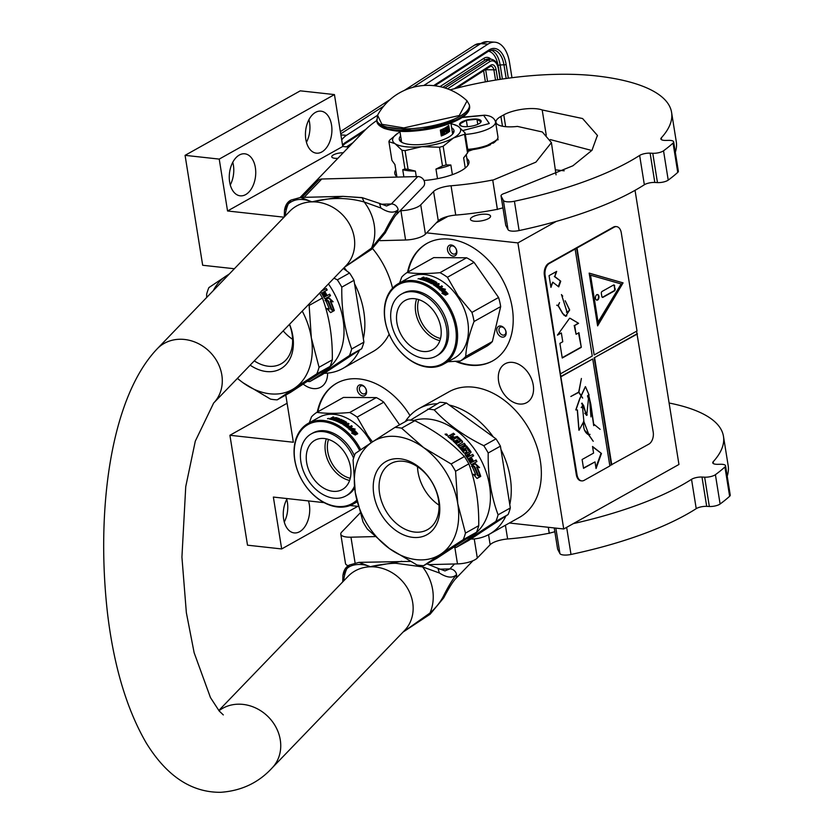 <?xml version="1.0" encoding="UTF-8"?>
<svg xmlns="http://www.w3.org/2000/svg" width="834" height="834" viewBox="0 0 834 834"><rect width="100%" height="100%" fill="white"/><g stroke="black" fill="none" stroke-linecap="round" stroke-linejoin="round"><path stroke-width="1.25" d="M437.193 403.75A72.005 51.625 -119.2 0 0 418.949 408.608A72.005 51.625 -119.2 0 0 405.272 421.629M418.949 408.608L449.036 391.761A72.005 51.625 60.8 0 1 473.42 387.174A72.005 51.625 60.8 0 1 536.241 444.793A72.005 51.625 60.8 0 1 519.394 517.414L489.308 534.26A72.005 51.625 -119.2 0 0 505.904 515.985M324.249 373.298A72.005 51.625 -119.2 0 0 342.889 368.43A72.005 51.625 -119.2 0 0 359.496 350.155M363.353 338.729A72.005 51.625 -119.2 0 0 354.544 283.737M346.819 271.04A72.005 51.625 -119.2 0 0 344.213 267.558M337.874 158.314A7.986 2.533 170.9 0 1 334.788 158.283A7.986 2.533 170.9 0 1 331.765 156.823A7.986 2.533 170.9 0 1 343.233 152.768M234.375 268.746L202.672 265.264L185.075 155.343L219.227 159.096L227.546 210.981L342.753 146.471L348.675 147.118M227.546 210.981L284.05 217.194M372.548 248.542A72.005 51.625 60.8 0 1 392.574 288.199M389.155 334.194A72.005 51.625 60.8 0 1 372.975 351.583L342.889 368.43M512.597 362.394A22.226 15.94 -119.2 0 0 505.07 363.812A22.226 15.94 -119.2 0 0 499.868 386.225A22.226 15.94 -119.2 0 0 519.269 404.01A22.226 15.94 -119.2 0 0 526.786 402.593A22.226 15.94 -119.2 0 0 531.988 380.179A22.226 15.94 -119.2 0 0 512.597 362.394M303.326 384.193A22.226 15.94 -119.2 0 0 313.282 388.571A22.226 15.94 -119.2 0 0 320.809 387.153A22.226 15.94 -119.2 0 0 327.585 373.121M317.295 412.09A67.304 48.257 60.8 0 1 336.655 383.254A67.304 48.257 60.8 0 1 359.444 378.959A67.304 48.257 60.8 0 1 409.994 415.593M407.555 272.27A67.304 48.257 60.8 0 1 426.914 243.434A67.304 48.257 60.8 0 1 449.714 239.149A67.304 48.257 60.8 0 1 508.438 293.005A67.304 48.257 60.8 0 1 492.685 360.893A67.304 48.257 60.8 0 1 469.896 365.188A67.304 48.257 60.8 0 1 455.541 361.362M426.664 232.863L517.904 242.903L563.732 528.985L509.397 523.012M324.207 502.652L273.364 497.064L281.673 548.949L247.51 545.186L229.913 435.275L293.349 442.249L285.791 395.045M358.182 506.384L350.092 505.498M185.075 155.343L300.282 90.833L334.444 94.586L342.753 146.471M555.778 169.886L564.191 170.803M635.039 190.329L678.949 464.465L563.732 528.985M321.841 151.944A21.131 13.115 96.3 0 0 331.911 129.218A21.131 13.115 96.3 0 0 320.986 111.162A21.131 13.115 96.3 0 0 315.502 112.381A21.131 13.115 96.3 0 0 305.442 135.108A21.131 13.115 96.3 0 0 316.367 153.164A21.131 13.115 96.3 0 0 321.841 151.944M245.665 194.603A21.131 13.115 96.3 0 0 255.736 171.867A21.131 13.115 96.3 0 0 244.81 153.81A21.131 13.115 96.3 0 0 239.327 155.03A21.131 13.115 96.3 0 0 229.267 177.757A21.131 13.115 96.3 0 0 240.192 195.823A21.131 13.115 96.3 0 0 245.665 194.603M219.227 159.096L334.444 94.586M317.858 411.767A67.304 48.257 60.8 0 1 336.936 383.098M492.977 360.736A67.304 48.257 60.8 0 1 470.47 364.865A67.304 48.257 60.8 0 1 456.688 361.289M408.128 271.957A67.304 48.257 60.8 0 1 427.206 243.278M474.327 221.208A10.175 3.232 170.9 0 1 470.47 219.352A10.175 3.232 170.9 0 1 475.88 215.506A10.175 3.232 170.9 0 1 486.712 214.275A10.175 3.232 170.9 0 1 490.569 216.131A10.175 3.232 170.9 0 1 485.159 219.968A10.175 3.232 170.9 0 1 474.327 221.208M517.904 242.903L556.278 221.406M436.265 222.907L447.921 216.381M229.913 435.275L287.104 403.249M281.673 548.949L357.765 506.342M287.198 498.586A21.131 13.115 96.3 0 0 283.852 520.27A21.131 13.115 96.3 0 0 294.183 532.905A21.131 13.115 96.3 0 0 299.667 531.685A21.131 13.115 96.3 0 0 308.465 500.921M489.308 534.26A72.005 51.625 -119.2 0 1 472.221 539.077L470.96 538.941M509.772 504.56A72.005 51.625 -119.2 0 0 500.963 449.568M493.238 436.87A72.005 51.625 -119.2 0 0 449.182 405.011M308.934 119.637A21.131 13.115 -83.7 0 1 306.453 142.28M232.769 162.286A21.131 13.115 -83.7 0 1 230.278 184.929M362.78 395.931A5.953 4.264 -119.2 0 0 366.522 390.875A5.953 4.264 -119.2 0 0 360.997 384.797A5.953 4.264 -119.2 0 0 357.254 389.853A5.953 4.264 -119.2 0 0 362.78 395.931M497.001 328.335A5.953 4.264 -119.2 0 0 499.92 336.123A5.953 4.264 -119.2 0 0 505.925 334.788A5.953 4.264 -119.2 0 0 503.006 326.991A5.953 4.264 -119.2 0 0 497.001 328.335M453.05 256.121A5.953 4.264 -119.2 0 0 456.792 251.055A5.953 4.264 -119.2 0 0 451.267 244.977A5.953 4.264 -119.2 0 0 447.524 250.044A5.953 4.264 -119.2 0 0 453.05 256.121M286.76 499.368A21.131 13.115 -83.7 0 1 284.269 522.021M362.185 385.725A4.378 3.138 60.8 0 1 366.011 389.238A4.378 3.138 60.8 0 1 364.979 393.658A4.378 3.138 60.8 0 1 363.499 393.94A4.378 3.138 -119.2 0 1 359.673 390.427A4.378 3.138 -119.2 0 1 360.705 386.006A4.378 3.138 -119.2 0 1 362.185 385.725M505.706 333.402A4.378 3.138 60.8 0 1 504.56 334.851A4.378 3.138 60.8 0 1 500.39 333.579A4.378 3.138 60.8 0 1 499.128 328.648A4.378 3.138 -119.2 0 1 500.275 327.199A4.378 3.138 -119.2 0 1 504.434 328.471A4.378 3.138 -119.2 0 1 505.706 333.402M452.455 245.915A4.378 3.138 60.8 0 1 456.281 249.418A4.378 3.138 60.8 0 1 455.249 253.838A4.378 3.138 60.8 0 1 453.769 254.12A4.378 3.138 -119.2 0 1 449.943 250.617A4.378 3.138 -119.2 0 1 450.965 246.197A4.378 3.138 -119.2 0 1 452.455 245.915M340.908 134.931L346.506 135.306L377.5 115.332M423.797 85.495L488.005 44.108A31.306 17.399 93.8 0 1 494.791 42.19L487.525 41.7A31.306 17.399 -86.2 0 0 480.728 43.629L488.005 44.108M346.506 135.306A31.306 17.399 93.8 0 0 341.7 139.883M494.791 42.19A31.306 17.399 93.8 0 1 509.543 62.571L511.972 77.718M467.843 150.12A23.79 7.558 -9.1 0 0 469.261 150.016M473.431 149.536A23.79 7.558 -9.1 0 0 490.496 144.689M493.102 143.239A23.79 7.558 -9.1 0 0 495.938 140.852L496.928 139.622A25.041 7.954 -9.1 0 0 497.94 136.766L495.542 121.816C494.218 117.792 490.528 115.582 484.491 115.196L462.599 117.198M467.718 149.359A25.041 7.954 -9.1 0 0 496.928 139.622M462.974 130.521L489.308 123.526L483.678 115.384L462.14 117.511M463.683 126.58A10.957 3.482 -9.1 0 0 480.728 122.358A10.957 3.482 -9.1 0 0 477.006 119.116A10.957 3.482 -9.1 0 0 463.787 120.982A10.957 3.482 -9.1 0 0 460.337 125.632A10.957 3.482 -9.1 0 0 463.683 126.58M480.53 122.588L480.978 121.91L476.954 119.252L466.342 120.294L459.743 123.995L461.265 126.07M476.954 119.252L477.778 124.339M466.342 120.294L467.363 126.653M468.041 151.319L477.715 147.993M487.431 145.272L497.992 139.414M467.895 150.433L472.742 148.838M491.32 143.615L497.95 138.976L497.762 138.225M330.097 366.407L316.826 373.841L294.266 388.383A65.74 47.131 -119.2 0 1 269.966 393.815A65.74 47.131 -119.2 0 1 243.017 382.754L270.539 399.121A73.569 52.74 -119.2 0 0 273.886 399.601A73.569 52.74 -119.2 0 0 277.201 399.851L290.472 392.418L330.097 366.407A73.569 52.74 -119.2 0 0 332.318 359.84L319.047 367.273L311.343 337.895A65.74 47.131 -119.2 0 0 302.242 311.103M332.318 359.84C332.641 337.197 329.336 316.586 322.414 298.009L309.143 305.432L311.343 337.895A65.74 47.131 -119.2 0 1 294.266 388.383L277.201 399.851M283.185 330.889A37.801 27.095 -119.2 0 0 292.609 339.323M254.276 360.882A37.801 27.095 -119.2 0 0 281.1 363.822A37.801 27.095 -119.2 0 0 292.088 334.08A37.801 27.095 60.8 0 0 289.45 324.384M289.554 324.27A41.95 30.076 60.8 0 1 292.797 335.852A41.95 30.076 60.8 0 1 250.158 365.156M354.002 280.318L363.905 342.148L351.698 348.987C344.723 330.431 341.429 309.821 341.794 287.157L354.002 280.318A73.569 52.74 -119.2 0 0 349.561 273.02L343.306 268.496M333.996 278.16L337.343 279.859L349.561 273.02M307.59 381.43A73.569 52.74 -119.2 0 0 309.852 381.576L322.06 374.737L361.685 348.716A73.569 52.74 -119.2 0 0 363.905 342.148M309.852 381.576L349.467 355.555L361.685 348.716M349.467 355.555A73.569 52.74 -119.2 0 0 351.698 348.987M341.794 287.157A73.569 52.74 -119.2 0 0 337.343 279.859M320.798 372.725L324.217 370.817A64.958 46.568 -119.2 0 0 328.44 283.914M328.575 298.04L332.714 301.856M330.629 301.116A64.958 46.568 60.8 0 1 334.194 310.165L331.849 309.466A64.958 46.568 60.8 0 0 328.116 300.521L325.302 299.917L328.982 297.853L333.141 301.71L330.212 301.272A64.333 46.12 60.8 0 1 333.663 310.008M326.417 308.538L329.336 309.101L326.855 308.424L330.608 312.635L334.319 310.561L330.504 312.51M325.072 300.448L327.585 300.991A64.333 46.12 60.8 0 1 331.265 309.862L333.861 310.623M329.336 309.101A64.958 46.568 60.8 0 0 325.479 300.271L327.585 300.991M328.002 300.813A64.958 46.568 60.8 0 1 331.713 309.779L331.265 309.862M331.713 309.779L334.319 310.561M323.019 289.544A64.333 46.12 60.8 0 1 323.415 290.149L325.906 288.752A64.333 46.12 60.8 0 1 326.824 290.19M323.342 289.21A64.958 46.568 60.8 0 1 323.769 289.878L323.415 290.149M323.769 289.878L325.906 288.752M326.271 288.481A64.958 46.568 60.8 0 1 327.209 289.971L322.205 292.828A64.333 46.12 60.8 0 1 324.489 296.716L326.094 296.153A64.958 46.568 60.8 0 0 324.019 292.578L324.718 292.223A64.333 46.12 60.8 0 1 326.772 295.768L329.659 294.152A64.958 46.568 60.8 0 1 330.504 295.726L325.114 298.718M322.57 292.567A64.958 46.568 60.8 0 1 324.874 296.497L325.187 296.654M324.04 292.609L324.718 292.223M325.093 291.983A64.958 46.568 60.8 0 1 327.168 295.549M325.218 298.687L324.436 298.27L325.239 298.676L330.504 295.726M320.715 291.931A64.958 46.568 60.8 0 1 324.436 298.27M321.476 290.837L322.695 290.482L321.799 290.983M329.263 294.371A64.333 46.12 60.8 0 1 330.097 295.924M237.471 378.323A65.74 47.131 60.8 0 0 243.017 382.754L237.356 378.438M206.655 297.519L206.655 294.173A73.569 52.74 60.8 0 1 208.875 287.605L229.486 273.823M213.296 290.618A65.74 47.131 60.8 0 1 225.941 276.137A65.74 47.131 -119.2 0 1 228.943 274.376M316.826 373.841A73.569 52.74 -119.2 0 0 319.047 367.273M322.414 298.009A73.569 52.74 -119.2 0 0 319.547 293.151M309.143 305.432A73.569 52.74 -119.2 0 0 308.611 304.493M359.621 450.475A45.234 32.432 60.8 0 0 355.107 442.937A45.234 32.432 -119.2 0 0 304.337 427.133A45.234 32.432 -119.2 0 0 305.119 485.169A45.234 32.432 60.8 0 0 356.733 500.233M360.726 449.724A46.172 33.11 60.8 0 0 356.191 442.176A46.172 33.11 -119.2 0 0 308.121 423.443A46.172 33.11 -119.2 0 0 305.171 485.294A46.172 33.11 60.8 0 0 353.251 504.028L357.098 501.87M356.994 501.422A46.172 33.11 60.8 0 1 353.251 504.028M308.121 423.443L318.984 417.365A46.172 33.11 -119.2 0 1 367.054 436.099A46.172 33.11 60.8 0 1 371.13 442.781M372.485 441.884L367.763 435.577L357.14 417.094A51.656 37.03 -119.2 0 0 349.686 412.507C336.55 413.674 325.604 413.622 316.837 412.35A51.656 37.03 -119.2 0 0 311.478 416.864L309.351 422.755M357.14 417.094L383.786 402.176L399.59 424.808M383.786 402.176A51.656 37.03 -119.2 0 0 376.332 397.589L349.686 412.507M316.837 412.35L343.472 397.432L376.332 397.589M333.746 420.159L333.808 420.127A45.547 32.651 -119.2 0 1 335.821 420.795L335.841 420.242A46.172 33.11 -119.2 0 0 333.798 419.554L333.808 420.075M334.142 418.647L334.309 417.959M353.856 429.051L351.25 427.988L349.613 428.905M356.858 433.378A45.547 32.651 -119.2 0 0 352.98 429.458L355.19 429.124L351.25 427.988M353.209 429.03A46.172 33.11 -119.2 0 1 357.546 433.451L355.607 433.242A46.172 33.11 -119.2 0 0 351.239 428.947L349.039 428.895L351.458 427.54M357.432 434.014L355.565 433.419L357.713 433.649L355.284 435.014L351.625 433.075L353.626 433.232L352.594 433.565M355.284 433.795A45.547 32.651 -119.2 0 0 350.978 429.541L349.019 429.5M355.565 433.419A46.172 33.11 -119.2 0 0 351.197 429.103L350.978 429.541M353.626 433.232A46.172 33.11 -119.2 0 0 349.227 429.051L351.197 429.103M337.384 420.065L338.218 419.043L337.384 420.065A45.547 32.651 -119.2 0 0 335.675 419.471L335.602 419.512M337.405 419.502A46.172 33.11 -119.2 0 0 335.664 418.908L335.675 419.471M335.664 418.908L334.966 419.304A46.172 33.11 -119.2 0 1 336.696 419.898L336.675 420.461A45.547 32.651 -119.2 0 0 336.081 420.242L335.841 420.242M343.483 422.88L341.46 423.589A46.172 33.11 -119.2 0 0 333.089 419.95L333.798 419.554M343.577 422.4A46.172 33.11 -119.2 0 0 341.919 421.504L341.836 422.035A45.547 32.651 -119.2 0 1 343.441 422.901M345.38 422.39L345.38 422.39A46.172 33.11 -119.2 0 0 342.847 420.982L341.919 421.504M351.812 426.601A45.547 32.651 -119.2 0 0 351.218 426.122L351.406 425.663A46.172 33.11 -119.2 0 1 352.261 426.351L348.153 428.165A46.172 33.11 -119.2 0 0 342.857 424.412L345.412 422.536L342.722 424.287M351.406 425.663L349.582 427.039A45.547 32.651 -119.2 0 0 347.59 425.548L347.351 425.684M351.218 426.122L349.582 427.039M349.769 426.581A46.172 33.11 -119.2 0 0 347.747 425.069L347.59 425.548M347.747 425.069L347.048 425.465A46.172 33.11 -119.2 0 1 349.06 426.977L348.028 427.727A45.547 32.651 -119.2 0 0 345.829 426.091L345.985 425.611A46.172 33.11 -119.2 0 1 348.216 427.258L348.289 427.769M349.06 426.977L348.476 427.31M348.56 424.162A45.547 32.651 -119.2 0 0 348.007 423.797L348.153 423.297A46.172 33.11 -119.2 0 1 349.029 423.901L345.985 425.611M346.517 424.214L346.371 424.714A45.547 32.651 -119.2 0 0 345.213 423.964L345.349 423.453A46.172 33.11 -119.2 0 1 346.517 424.214L348.153 423.297M348.007 423.797L346.371 424.714M346.61 422.306A46.172 33.11 -119.2 0 0 342.847 420.232L342.169 420.211L342.774 420.763A45.547 32.651 -119.2 0 1 346.485 422.817L345.349 423.453M341.377 423.328L341.471 422.807A46.172 33.11 -119.2 0 0 338.833 421.472L338.781 422.014A45.547 32.651 -119.2 0 1 341.377 423.328L341.638 423.338M341.314 420.086A45.547 32.651 -119.2 0 0 340.908 419.909L340.96 419.356A46.172 33.11 -119.2 0 1 341.877 419.773L338.833 421.472M337.906 421.066L337.864 421.618A45.547 32.651 -119.2 0 0 336.946 421.233L336.978 420.68A46.172 33.11 -119.2 0 1 337.906 421.066L340.96 419.356M340.908 419.909L337.864 421.618M339.615 419.2L336.978 420.68M339.636 418.814A46.172 33.11 -119.2 0 0 335.685 417.521L335.716 418.095A45.547 32.651 -119.2 0 1 339.428 419.304M335.685 417.521L333.683 418.908A45.547 32.651 -119.2 0 0 332.943 418.731L332.276 419.7A46.172 33.11 -119.2 0 0 329.597 419.085L329.503 419.054M333.652 418.334A46.172 33.11 -119.2 0 0 332.683 418.105L332.724 418.678M332.568 417.844L333.913 417.094A46.172 33.11 -119.2 0 0 332.933 416.906L331.598 418.272M332.933 416.906L331.452 418.084M331.64 418.699L330.598 418.824L331.411 417.761L331.609 418.418M329.597 419.085L330.535 418.251M328.919 418.387L327.72 418.647L328.95 418.647M327.512 418.626L328.992 418.626L327.71 418.762M342.211 422.557L342.18 422.411A46.172 33.11 -119.2 0 0 340.501 421.545L340.387 421.462M340.501 421.545L342.169 420.211M336.696 419.898L336.112 420.232M338.218 419.043L338.187 418.929A46.172 33.11 -119.2 0 0 335.518 418.063L332.318 419.721A45.547 32.651 -119.2 0 0 331.598 419.533M345.224 424.944L344.963 424.913A46.172 33.11 -119.2 0 0 344.077 424.339L343.952 424.84A45.547 32.651 -119.2 0 1 344.828 425.403L345.808 424.61L345.078 425.434M345.808 424.61A46.172 33.11 -119.2 0 0 344.64 423.849L344.077 424.339M331.025 418.835L331.567 418.407A46.172 33.11 -119.2 0 1 332.943 418.731L332.974 419.304A45.547 32.651 -119.2 0 0 332.234 419.127A46.172 33.11 -119.2 0 0 331.025 418.835L331.067 419.398L330.983 418.824M332.974 419.304L332.276 419.7M336.675 420.461L335.821 420.795M342.107 420.753L340.606 421.587M335.028 418.157L333.683 418.908M330.598 418.824L330.003 419.158M350.27 478.289A26.511 19.005 60.8 0 1 328.513 439.435M349.634 480.447A28.179 20.204 60.8 0 1 326.344 438.851M344.651 487.9A28.179 20.204 60.8 0 1 342.357 489.495A28.179 20.204 60.8 0 1 311.958 476.443A28.179 20.204 60.8 0 1 312.531 441.916A28.179 20.204 -119.2 0 1 314.825 440.321A28.179 20.204 -119.2 0 1 345.224 453.373A28.179 20.204 -119.2 0 1 344.651 487.9M354.419 486.295A35.528 25.479 -119.2 0 1 348.841 493.905A35.528 25.479 60.8 0 1 345.954 495.907L347.476 495.052A35.528 25.479 60.8 0 0 350.363 493.05A35.528 25.479 -119.2 0 0 354.627 487.984M354.408 455.739A35.528 25.479 -119.2 0 0 312.75 433.054L311.228 433.899A35.528 25.479 -119.2 0 0 308.34 435.911A35.528 25.479 60.8 0 0 307.61 479.456A35.528 25.479 60.8 0 0 345.954 495.907M353.585 458.252A35.528 25.479 -119.2 0 0 311.228 433.899M445.377 303.117A45.234 32.432 -119.2 0 0 394.607 287.323A45.234 32.432 -119.2 0 0 395.389 345.359A45.234 32.432 60.8 0 0 446.159 361.153A45.234 32.432 60.8 0 0 445.377 303.117M443.511 364.208A46.172 33.11 60.8 0 0 446.461 302.356A46.172 33.11 -119.2 0 0 398.391 283.623A46.172 33.11 -119.2 0 0 395.441 345.474A46.172 33.11 60.8 0 0 443.511 364.208L454.374 358.13A46.172 33.11 60.8 0 0 457.324 296.279A46.172 33.11 -119.2 0 0 409.244 277.545L398.391 283.623M498.576 297.488L471.94 312.406L458.022 295.768L447.41 277.274L474.056 262.356L498.576 297.488A51.656 37.03 60.8 0 1 500.681 306.589L492.362 341.554A51.656 37.03 60.8 0 1 487.004 346.079L460.368 360.997L447.889 361.758M492.362 341.554L465.716 356.472A51.656 37.03 60.8 0 1 460.368 360.997M500.681 306.589L474.046 321.507C469.083 334.382 466.31 346.037 465.716 356.472M471.94 312.406A51.656 37.03 60.8 0 1 474.046 321.507M447.41 277.274A51.656 37.03 -119.2 0 0 439.956 272.687C426.82 273.865 415.874 273.802 407.096 272.53A51.656 37.03 -119.2 0 0 401.748 277.055L399.611 282.945M474.056 262.356A51.656 37.03 -119.2 0 0 466.592 257.779L439.956 272.687M407.096 272.53L433.743 257.612L466.592 257.779M424.079 280.307A45.547 32.651 -119.2 0 1 426.091 280.985L426.111 280.422A46.172 33.11 -119.2 0 0 424.058 279.734L424.068 280.266M424.412 278.827L424.579 278.149M444.126 289.242L441.52 288.178L439.883 289.096M447.128 293.558A45.547 32.651 -119.2 0 0 443.25 289.638L445.46 289.304L441.52 288.178M443.479 289.21A46.172 33.11 -119.2 0 1 447.806 293.641L445.877 293.432A46.172 33.11 -119.2 0 0 441.499 289.137L439.309 289.085L441.728 287.73M447.702 294.204L445.836 293.599L447.983 293.839L445.544 295.205L441.895 293.255L443.897 293.422L442.864 293.745M445.554 293.985A45.547 32.651 -119.2 0 0 441.249 289.721L439.289 289.679M445.836 293.599A46.172 33.11 -119.2 0 0 441.467 289.294L441.249 289.721M443.897 293.422A46.172 33.11 -119.2 0 0 439.497 289.242L441.467 289.294M427.654 280.245L428.488 279.234L427.654 280.245A45.547 32.651 -119.2 0 0 425.945 279.661L425.872 279.703M427.675 279.692A46.172 33.11 -119.2 0 0 425.934 279.088L425.945 279.661M425.934 279.088L425.225 279.484A46.172 33.11 -119.2 0 1 426.966 280.088L426.945 280.641A45.547 32.651 -119.2 0 0 426.351 280.433M433.847 282.59A46.172 33.11 -119.2 0 0 432.179 281.683L432.106 282.215A45.547 32.651 -119.2 0 1 433.711 283.091L431.731 283.768A46.172 33.11 -119.2 0 0 423.359 280.13L424.058 279.734M435.65 282.57L435.65 282.57A46.172 33.11 -119.2 0 0 433.117 281.162L432.179 281.683M442.083 286.792A45.547 32.651 -119.2 0 0 441.488 286.312L441.676 285.843A46.172 33.11 -119.2 0 1 442.531 286.542L438.423 288.345A46.172 33.11 -119.2 0 0 433.127 284.592L435.682 282.726L433.138 284.603M441.676 285.843L439.852 287.23A45.547 32.651 -119.2 0 0 437.86 285.739L437.621 285.864M441.488 286.312L439.852 287.23M440.039 286.76A46.172 33.11 -119.2 0 0 438.017 285.249L437.86 285.739M438.017 285.249L437.318 285.645A46.172 33.11 -119.2 0 1 439.33 287.157L438.298 287.907A45.547 32.651 -119.2 0 0 436.099 286.281L436.255 285.791A46.172 33.11 -119.2 0 1 438.486 287.449L438.548 287.949M439.33 287.157L438.736 287.49M438.83 284.352A45.547 32.651 -119.2 0 0 438.277 283.977L438.423 283.487A46.172 33.11 -119.2 0 1 439.299 284.081L436.255 285.791M436.787 284.404L436.641 284.894A45.547 32.651 -119.2 0 0 435.484 284.144L435.609 283.643A46.172 33.11 -119.2 0 1 436.787 284.404L438.423 283.487M438.277 283.977L436.641 284.894M436.88 282.497A46.172 33.11 -119.2 0 0 433.117 280.412L432.439 280.391L433.044 280.954A45.547 32.651 -119.2 0 1 436.755 282.997L435.609 283.643M431.647 283.508L431.741 282.987A46.172 33.11 -119.2 0 0 429.103 281.663L429.041 282.205A45.547 32.651 -119.2 0 1 431.647 283.508L431.908 283.529M431.585 280.266A45.547 32.651 -119.2 0 0 431.178 280.088L431.23 279.546A46.172 33.11 -119.2 0 1 432.148 279.953L429.103 281.663M428.176 281.246L428.134 281.798A45.547 32.651 -119.2 0 0 427.216 281.412L427.248 280.86A46.172 33.11 -119.2 0 1 428.176 281.246L431.23 279.546M431.178 280.088L428.134 281.798M429.885 279.38L427.248 280.86M429.906 279.004A46.172 33.11 -119.2 0 0 425.955 277.701L425.986 278.275A45.547 32.651 -119.2 0 1 429.698 279.484M425.955 277.701L423.953 279.088A45.547 32.651 -119.2 0 0 423.213 278.91L422.536 279.88A45.547 32.651 -119.2 0 0 421.868 279.713M423.922 278.514A46.172 33.11 -119.2 0 0 422.953 278.285L422.994 278.858M422.838 278.035L424.183 277.274A46.172 33.11 -119.2 0 0 423.203 277.086L421.868 278.452M423.203 277.086L421.712 278.264M421.91 278.879L420.868 279.015L421.681 277.941L421.879 278.598M428.488 279.234L428.447 279.109A46.172 33.11 -119.2 0 0 425.788 278.243L422.577 279.911A46.172 33.11 -119.2 0 0 419.867 279.265L419.773 279.244M419.867 279.265L420.805 278.431M419.189 278.566L418.011 278.869L419.419 278.619M432.481 282.736L432.45 282.59A46.172 33.11 -119.2 0 0 430.771 281.725L430.657 281.642M430.771 281.725L432.439 280.391M426.111 280.422L426.966 280.088M435.494 285.124L435.233 285.092A46.172 33.11 -119.2 0 0 434.347 284.519L434.222 285.03A45.547 32.651 -119.2 0 1 435.098 285.593L436.078 284.79L435.348 285.624M436.078 284.79A46.172 33.11 -119.2 0 0 434.91 284.04L434.347 284.519M421.295 279.505L421.837 278.587A46.172 33.11 -119.2 0 1 423.213 278.91L423.245 279.484A45.547 32.651 -119.2 0 0 422.504 279.307A46.172 33.11 -119.2 0 0 421.295 279.015L421.326 279.484M423.245 279.484L422.536 279.88M426.945 280.641L426.091 280.985M432.377 280.933L430.876 281.777M425.288 278.337L423.953 279.088M420.868 279.015L420.273 279.348M440.54 338.468A26.511 19.005 60.8 0 1 418.783 299.614M439.904 340.626A28.179 20.204 60.8 0 1 416.614 299.031M434.921 348.08A28.179 20.204 60.8 0 1 432.627 349.675A28.179 20.204 60.8 0 1 402.228 336.634A28.179 20.204 60.8 0 1 402.801 302.096A28.179 20.204 -119.2 0 1 405.095 300.511A28.179 20.204 -119.2 0 1 435.494 313.553A28.179 20.204 -119.2 0 1 434.921 348.08M436.224 356.097L437.746 355.242A35.528 25.479 60.8 0 0 440.633 353.241A35.528 25.479 -119.2 0 0 441.363 309.685A35.528 25.479 -119.2 0 0 403.02 293.234L401.498 294.089A35.528 25.479 -119.2 0 0 398.61 296.091A35.528 25.479 60.8 0 0 397.881 339.647A35.528 25.479 60.8 0 0 436.224 356.097A35.528 25.479 60.8 0 0 439.111 354.085A35.528 25.479 -119.2 0 0 439.841 310.54A35.528 25.479 -119.2 0 0 401.498 294.089M464.632 448.713L464.601 448.755A64.333 46.12 60.8 0 1 466.55 451.267L466.54 452.111M476.506 532.238L463.235 539.671L440.675 554.214A65.74 47.131 -119.2 0 1 416.374 559.645A65.74 47.131 -119.2 0 1 389.436 548.584L416.948 564.952A73.569 52.74 -119.2 0 0 420.305 565.431A73.569 52.74 -119.2 0 0 423.62 565.681L436.891 558.259L476.506 532.238A73.569 52.74 -119.2 0 0 478.737 525.67L465.466 533.103L457.762 503.726A65.74 47.131 -119.2 0 0 423.599 447.597L451.111 463.965L464.382 456.542C451.507 442.573 434.994 430.625 414.852 420.722A73.569 52.74 -119.2 0 0 411.506 420.242A73.569 52.74 60.8 0 0 408.191 419.992L394.92 427.425A73.569 52.74 -119.2 0 1 401.581 428.155L414.852 420.722M478.737 525.67C479.06 503.027 475.755 482.417 468.833 463.84L455.562 471.273L457.762 503.726A65.74 47.131 -119.2 0 1 440.675 554.214L423.62 565.681M417.49 466.696A37.801 27.095 60.8 0 0 418.001 471.929A37.801 27.095 -119.2 0 0 439.018 505.154M379.585 493.436A37.801 27.095 -119.2 0 0 427.508 529.653A37.801 27.095 -119.2 0 0 438.507 499.92A37.801 27.095 60.8 0 0 390.583 463.694A37.801 27.095 60.8 0 0 379.585 493.436M373.82 494.499A41.95 30.076 60.8 0 1 400.226 458.815A41.95 30.076 60.8 0 1 439.216 501.682A41.95 30.076 60.8 0 1 412.809 537.367A41.95 30.076 60.8 0 1 373.82 494.499M500.421 446.148L510.325 507.979L498.106 514.818C491.143 496.261 487.838 475.651 488.203 452.987L500.421 446.148A73.569 52.74 -119.2 0 0 495.98 438.851L446.451 403.031L434.233 409.869C447.076 423.86 463.589 435.796 483.762 445.69L495.98 438.851M410.453 420.138L439.779 402.301A73.569 52.74 60.8 0 1 446.451 403.031M427.571 409.14A73.569 52.74 60.8 0 1 430.886 409.39A73.569 52.74 -119.2 0 1 434.233 409.869M413.601 420.513A64.958 46.568 60.8 0 1 429.156 419.148A64.958 46.568 -119.2 0 1 485.836 471.127A64.958 46.568 -119.2 0 1 470.626 536.648L467.217 538.556M453.998 547.26A73.569 52.74 -119.2 0 0 456.261 547.406L468.479 540.568L508.104 514.547A73.569 52.74 -119.2 0 0 510.325 507.979M456.261 547.406L495.886 521.386L508.104 514.547M495.886 521.386A73.569 52.74 -119.2 0 0 498.106 514.818M488.203 452.987A73.569 52.74 -119.2 0 0 483.762 445.69M474.994 463.881L479.133 467.686M477.048 466.946A64.958 46.568 60.8 0 1 480.613 476.006L478.268 475.297A64.958 46.568 60.8 0 0 474.536 466.362L471.721 465.747L475.401 463.694L479.56 467.551L476.621 467.103A64.333 46.12 60.8 0 1 480.082 475.839M472.836 474.369L475.755 474.932L473.274 474.254L477.027 478.466L480.738 476.391L476.923 478.341M471.481 466.289L474.004 466.821A64.333 46.12 60.8 0 1 477.673 475.693L480.28 476.454M475.755 474.932A64.958 46.568 60.8 0 0 471.898 466.102L474.004 466.821M474.421 466.654A64.958 46.568 60.8 0 1 478.132 475.609L477.673 475.693M478.132 475.609L480.738 476.391M449.651 435.244L451.017 436.015L449.651 435.244L447.91 436.505M450.777 434.983L451.194 435.546L450.986 434.504L453.123 433.67A64.333 46.12 60.8 0 1 454.259 434.545M450.808 434.973L453.123 433.67M453.3 433.2A64.958 46.568 60.8 0 1 454.718 434.295L452.674 435.442L452.799 436.161A64.958 46.568 60.8 0 1 454.165 437.297L457.011 436.828A64.333 46.12 60.8 0 1 462.255 441.832L462.307 442.604M452.674 435.442L452.601 436.62A64.333 46.12 60.8 0 1 453.957 437.746M454.165 437.297L457.22 436.391A64.958 46.568 60.8 0 1 462.516 441.436L462.255 441.832M462.568 442.218L458.523 444.72M458.377 444.564A64.958 46.568 60.8 0 1 459.565 445.856L463.923 443.636A64.333 46.12 60.8 0 1 464.955 444.793M464.204 443.261A64.958 46.568 60.8 0 1 465.362 444.564L460.431 447.524A64.333 46.12 60.8 0 1 463.6 451.402L464.674 450.808M460.722 447.17A64.958 46.568 60.8 0 1 463.923 451.079L463.6 451.402M462.787 447.441L466.56 445.971L465.633 445.658L462.974 447.16L462.995 447.973A64.958 46.568 60.8 0 1 464.997 450.485L463.923 451.079M466.258 446.326A64.333 46.12 60.8 0 1 470.626 452.059L470.595 452.914M466.56 445.971A64.958 46.568 60.8 0 1 470.97 451.767L470.626 452.059M470.97 451.767L470.939 452.622L468.541 454.061A64.333 46.12 60.8 0 1 469.823 455.979L472.325 454.582A64.333 46.12 60.8 0 1 473.232 456.021M468.896 453.769A64.958 46.568 60.8 0 1 470.188 455.708L469.823 455.979M470.188 455.708L472.325 454.582M472.68 454.311A64.958 46.568 60.8 0 1 473.629 455.802L468.614 458.658A64.333 46.12 60.8 0 1 470.897 462.547L472.503 461.984A64.958 46.568 60.8 0 0 470.439 458.408L471.137 458.054A64.333 46.12 60.8 0 1 473.191 461.598L476.078 459.982A64.958 46.568 60.8 0 1 476.923 461.556L471.533 464.548M468.989 458.398A64.958 46.568 60.8 0 1 471.293 462.328L471.606 462.484M470.459 458.439L471.137 458.054M471.512 457.814A64.958 46.568 60.8 0 1 473.576 461.379M471.637 464.517L470.856 464.1L471.658 464.507L476.923 461.556M465.257 454.968L465.289 454.113L465.257 454.968A64.958 46.568 60.8 0 1 470.856 464.1M465.122 454.322L469.302 451.872L465.174 454.217M464.601 448.755L466.331 447.618A64.958 46.568 60.8 0 1 469.313 451.538M464.913 448.411A64.958 46.568 60.8 0 1 466.884 450.954L466.55 451.267M453.289 441.186L454.165 440.394L453.091 440.998A64.958 46.568 60.8 0 1 463.662 452.758L464.548 453.102L466.873 451.799L466.884 450.954M453.936 440.821A64.333 46.12 60.8 0 1 456.646 443.438L458.179 442.635A64.958 46.568 60.8 0 0 455.864 440.383L456.698 440.206A64.333 46.12 60.8 0 1 458.992 442.437L460.212 441.436M454.165 440.394A64.958 46.568 60.8 0 1 456.896 443.031L456.646 443.438M456.938 439.779A64.958 46.568 60.8 0 1 459.242 442.041L458.992 442.437M448.181 436.86L448.035 436.151L448.181 436.86A64.958 46.568 60.8 0 1 452.028 440.039L456.886 437.631A64.958 46.568 60.8 0 1 460.472 441.04L459.242 442.041M467.53 456.938A64.333 46.12 60.8 0 0 466.56 455.489L466.915 455.208A64.958 46.568 60.8 0 1 467.884 456.678L469.115 456.313L467.853 457.084M466.925 454.874L467.822 454.374A64.958 46.568 60.8 0 1 469.115 456.313M453.091 437.902A64.958 46.568 60.8 0 0 451.142 436.297L450.11 437.537A64.333 46.12 60.8 0 1 451.809 438.945L453.091 437.902L451.809 438.945M450.297 437.079A64.958 46.568 60.8 0 1 452.018 438.496M456.062 440.56L456.698 440.206M475.682 460.201A64.333 46.12 60.8 0 1 476.516 461.755M458.116 444.96A64.333 46.12 60.8 0 1 459.284 446.232L463.923 443.636M447.941 436.578L449.474 435.713M446.242 435.129L445.46 434.472L446.398 433.951L447.264 434.566L446.2 435.254M446.565 435.348L447.107 435.046L446.357 434.722M445.147 434.389L445.94 434.253M447.014 434.702L447.399 435.233M445.137 434.107L447.347 435.265L445.2 434.347M456.896 443.031L458.179 442.635M401.581 428.155L423.599 447.597A65.74 47.131 -119.2 0 0 372.36 441.968L355.294 453.435A73.569 52.74 60.8 0 0 353.074 460.003L355.274 492.456A65.74 47.131 60.8 0 0 389.436 548.584L367.419 529.142A73.569 52.74 60.8 0 1 362.978 521.834L355.274 492.456A65.74 47.131 60.8 0 1 372.36 441.968L394.92 427.425M463.235 539.671A73.569 52.74 -119.2 0 0 465.466 533.103M468.833 463.84A73.569 52.74 -119.2 0 0 464.382 456.542M455.562 471.273A73.569 52.74 -119.2 0 0 451.111 463.965M380.909 208.031L379.501 203.392L362.123 197.627L364.166 201.984A47.684 41.658 43.9 0 1 371.547 248.084L371.662 249.293L344.609 267.151L371.547 248.084L384.703 231.779C389.801 221.531 394.273 214.171 398.12 209.688C394.148 213.41 388.415 212.858 380.909 208.031L364.166 201.984C347.622 197.377 330.233 197.324 311.999 201.859C302.356 198.044 294.444 198.732 288.262 203.934L284.488 210.439L284.279 216.955M361.456 197.679L342.92 196.355L311.999 201.859L300.563 197.439L291.045 200.056C287.459 201.818 285.27 205.279 284.488 210.439M430 613.011L403.072 632.068L430.115 614.231L430 613.011A47.684 41.658 -136.1 0 0 422.619 566.922L439.351 572.968C446.93 577.826 452.664 578.389 456.573 574.626C452.768 579.015 448.296 586.375 443.156 596.717C440.018 602.607 435.629 608.038 430 613.011M342.732 581.882L342.941 575.366L346.715 568.861C351.468 563.648 362.644 563.231 370.452 566.786C371.995 565.89 392.47 562.585 396.974 563.44L422.619 566.922L422.515 565.629M384.703 231.779L385.245 232.936C391.469 221.417 395.316 215.172 396.807 214.182L398.12 209.688A6.265 5.473 -136.1 0 0 391.354 203.976L386.538 205.988L379.501 203.392M301.96 197.397L318.213 180.53A6.265 5.473 43.9 0 1 321.788 179.008L417.792 176.558A6.265 5.473 43.9 0 1 424.548 182.271A6.265 5.473 43.9 0 1 423.234 186.764L396.807 214.182M342.941 575.366C343.691 570.247 345.881 566.786 349.498 564.983L359.016 562.366L370.452 566.786L401.8 561.272M472.993 560.719L455.26 579.119C452.435 582.309 448.588 588.564 443.698 597.863L443.156 596.717M444.918 570.925L449.807 568.913A6.265 5.473 43.9 0 1 456.573 574.626A6.265 5.473 -136.1 0 1 455.26 579.119M444.991 570.915L437.954 568.329L439.351 572.968M546.26 135.296L542.204 109.973L582.591 118.543L597.394 135.389L591.994 150.297L572.875 165.799L505.112 193.186A6.735 2.137 -9.1 0 0 501.036 195.875A6.735 2.137 -9.1 0 0 501.109 196.094L503.35 200.358A9.393 2.982 -9.1 0 0 514.422 201.244A200.358 63.634 -9.1 0 0 629.91 161.264A200.358 63.634 -9.1 0 0 639.647 155.437A7.829 2.481 170.9 0 1 650.113 153.154L652.772 153.289A7.829 2.481 -9.1 0 0 663.53 150.798A219.144 69.597 -9.1 0 0 673.048 143.073A7.829 2.481 -9.1 0 0 673.663 141.874A7.829 2.481 -9.1 0 0 668.701 140.373L665.813 140.425A7.829 2.481 170.9 0 1 660.851 138.913A7.829 2.481 170.9 0 1 661.258 137.923A200.358 63.634 -9.1 0 0 671.589 112.413A200.358 63.634 -9.1 0 0 595.632 75.852A150.266 47.726 -9.1 0 0 450.12 89.853M514.422 201.244L519.113 230.559A200.358 63.634 -9.1 0 0 634.611 190.569A200.358 63.634 -9.1 0 0 644.348 184.752L639.647 155.437M591.827 150.495L550.252 139.57M400.153 210.71L400.904 210.689A15.658 4.973 -9.1 0 0 420.732 204.841L425.434 234.145L438.277 220.812A15.658 4.973 -9.1 0 1 455.739 215.089A121.785 38.677 -9.1 0 0 497.345 209.324L502.954 207.843M556.049 174.827L551.41 142.593L542.329 131.97L517.445 126.414A23.79 7.558 -9.1 0 1 495.959 122.264A23.79 7.558 -9.1 0 1 500.911 116.468L503.767 114.863A23.79 7.558 -9.1 0 1 542.204 109.973M425.434 234.145A15.658 4.973 170.9 0 1 405.595 240.004L380.106 240.661M675.321 152.247A200.358 63.634 -9.1 0 0 676.28 141.717L671.589 112.413M673.663 141.874L678.355 171.189A7.829 2.481 170.9 0 1 677.75 172.388A219.144 69.597 -9.1 0 1 668.222 180.113A7.829 2.481 170.9 0 1 657.463 182.604L654.805 182.458A7.829 2.481 -9.1 0 0 644.348 184.752M519.113 230.559A9.393 2.982 170.9 0 1 508.042 229.663L505.8 225.409A6.735 2.137 170.9 0 1 505.727 225.19A6.735 2.137 170.9 0 1 505.727 224.961M497.439 209.511L492.748 180.207L535.918 162.14L551.42 142.593M497.345 209.324L492.748 180.207M420.732 204.841L433.586 191.507A15.658 4.973 170.9 0 1 451.048 185.773A121.785 38.677 -9.1 0 0 492.644 180.019M376.759 120.534A150.266 47.726 -9.1 0 0 364.583 130.604L300.167 197.45M423.974 180.478A37.572 11.926 -9.1 0 0 461.129 170.772A37.572 11.926 -9.1 0 0 468.948 161.619A37.572 11.926 -9.1 0 0 466.863 158.491M395.764 169.886A37.572 11.926 -9.1 0 0 394.763 173.493A37.572 11.926 -9.1 0 0 397.495 177.069M573.333 523.606A200.358 63.634 -9.1 0 0 681.795 485.159A200.358 63.634 -9.1 0 0 691.532 479.331A7.829 2.481 170.9 0 1 701.988 477.048L704.647 477.184A7.829 2.481 -9.1 0 0 715.405 474.692A219.144 69.597 -9.1 0 0 724.934 466.977A7.829 2.481 -9.1 0 0 725.538 465.768A7.829 2.481 -9.1 0 0 720.586 464.267L717.688 464.319A7.829 2.481 170.9 0 1 712.736 462.807A7.829 2.481 170.9 0 1 713.133 461.817A200.358 63.634 -9.1 0 0 723.464 436.307A200.358 63.634 -9.1 0 0 669.097 403.01M566.651 527.349L570.998 554.454A200.358 63.634 -9.1 0 0 686.486 514.474A200.358 63.634 -9.1 0 0 696.223 508.646L691.532 479.331M474.244 538.92L477.309 558.04L490.152 544.717A15.658 4.973 -9.1 0 1 507.625 538.983A121.785 38.677 -9.1 0 0 549.22 533.228L554.829 531.738M477.309 558.04A15.658 4.973 170.9 0 1 457.48 563.899L429.385 564.618M348.299 565.733A15.658 4.973 170.9 0 1 345.484 563.492L340.793 534.187A15.658 4.973 -9.1 0 0 350.968 537.19L374.873 536.585M727.206 476.141A200.358 63.634 -9.1 0 0 728.165 465.612L723.464 436.307M725.538 465.768L730.24 495.083A7.829 2.481 170.9 0 1 729.625 496.282A219.144 69.597 -9.1 0 1 720.107 504.007A7.829 2.481 170.9 0 1 709.338 506.499L706.69 506.363A7.829 2.481 -9.1 0 0 696.223 508.646M570.998 554.454A9.393 2.982 170.9 0 1 559.916 553.567L557.685 549.304A6.735 2.137 170.9 0 1 557.612 549.085A6.735 2.137 170.9 0 1 557.612 548.855M549.314 533.406L548.334 527.286M549.22 533.228L548.272 527.286M360.048 513.056L341.7 532.082A15.658 4.973 -9.1 0 0 340.793 534.187M437.496 178.674L435.963 169.093L442.489 165.924L439.497 147.243A38.666 12.281 -9.1 0 0 443.156 146.242L453.467 137.985L464.538 134.264A38.666 12.281 -9.1 0 0 465.091 132.919L458.2 126.341L453.331 124.318A34.434 10.936 -9.1 0 0 450.996 123.786M416.27 176.589L415.395 171.116L408.066 169.302L405.074 150.631L421.921 146.648L439.497 147.243M403.885 176.912L402.728 169.719L404.959 168.958L401.967 150.287L395.076 143.698A34.434 10.936 -9.1 0 0 421.921 146.648A34.434 10.936 -9.1 0 0 453.467 137.985L453.467 137.985A34.434 10.936 -9.1 0 0 458.2 126.341A34.434 10.936 -9.1 0 0 453.331 124.318M388.925 141.686L395.076 143.698A34.434 10.936 -9.1 0 1 397.943 133.19L389.478 140.341A38.666 12.281 -9.1 0 0 388.925 141.686L391.917 160.357L394.941 164.579L396.869 176.641M397.943 133.19A34.434 10.936 -9.1 0 1 399.778 132.085L399.82 132.053A34.434 10.936 -9.1 0 1 399.997 131.96M465.257 168.03L463.631 157.845L467.53 152.945A38.666 12.281 -9.1 0 0 468.082 151.59L465.091 132.919M467.53 152.945L464.538 134.264M452.403 174.66L450.85 164.996L446.148 164.913L443.156 146.242M450.85 164.996A35.998 11.436 170.9 0 1 435.963 169.093M446.148 164.913A38.666 12.281 170.9 0 1 442.489 165.924M405.074 150.631A38.666 12.281 170.9 0 1 401.967 150.287M408.066 169.302A38.666 12.281 170.9 0 1 404.959 168.958M415.395 171.116A35.998 11.436 170.9 0 1 402.728 169.719M400.633 135.963A27.71 8.799 170.9 0 0 399.288 139.403A27.71 8.799 170.9 0 0 418.387 144.689A27.71 8.799 170.9 0 0 448.233 137.391A27.71 8.799 -9.1 0 0 453.998 130.636A27.71 8.799 -9.1 0 0 451.642 127.79M463.631 157.845A35.998 11.436 -9.1 0 0 464.496 156.886A35.998 11.436 -9.1 0 0 464.747 156.563M453.779 132.325A27.71 8.799 -9.1 0 0 452.153 131.011M400.018 140.936A27.71 8.799 170.9 0 1 401.154 139.184M376.645 119.804A46.965 14.918 170.9 0 0 409.035 128.77A46.965 14.918 170.9 0 0 459.617 116.406A46.965 14.918 170.9 0 0 469.386 104.948L467.061 100.862L459.253 115.53L403.802 127.915L381.899 124.297L377.573 115.207L376.895 121.337A46.965 14.918 170.9 0 0 409.275 130.312A46.965 14.918 170.9 0 0 459.868 117.938A46.965 14.918 170.9 0 0 469.625 106.491C469.959 110.912 466.55 115.134 459.409 119.168C446.659 125.84 430.792 129.864 411.808 131.23C401.884 132.012 392.699 131.074 384.255 128.426C379.418 126.226 376.968 123.87 376.895 121.337M458.877 119.272L416.385 130.802L381.253 126.372M441.603 129.614A3.127 1.939 96.3 0 0 440.811 133.054L441.28 135.984A25.823 8.204 -9.1 0 0 446.211 133.711A25.823 8.204 -9.1 0 0 449.672 131.282L448.734 125.423A25.823 8.204 -9.1 0 1 445.273 127.852A25.823 8.204 -9.1 0 1 440.342 130.125L440.811 133.054A3.127 1.939 96.3 0 0 442.374 135.098A3.127 1.939 96.3 0 0 443.188 134.92L449.672 131.282M441.28 135.984L443.188 134.92A3.127 1.939 96.3 0 0 444.616 130.917A3.127 1.939 96.3 0 0 443.219 128.905M445.898 127.487A3.127 1.939 96.3 0 0 445.398 130.49A3.127 1.939 96.3 0 0 446.961 132.533A3.127 1.939 96.3 0 0 447.775 132.345A3.127 1.939 96.3 0 0 449.203 128.353A3.127 1.939 96.3 0 0 447.67 126.309M448.671 130.021A3.127 1.939 96.3 0 0 448.713 128.3A3.127 1.939 96.3 0 0 448.619 127.852M448.483 127.466A3.127 1.939 96.3 0 0 447.577 126.382M446.722 132.481A3.127 1.939 96.3 0 0 448.473 130.74M442.135 135.045A3.127 1.939 96.3 0 0 444.126 130.865A3.127 1.939 96.3 0 0 443.052 128.978M445.836 129.51L446.19 131.699L446.951 131.595L446.398 128.102L445.919 128.936L446.67 131.751M446.398 128.102L445.429 128.884L446.013 129.531M446.482 128.624L447.837 127.863L446.836 130.834M447.816 130.375L448.973 130.052L447.649 130.792L448.515 127.487L447.274 127.279L446.461 128.519M442.896 132.606L443.897 133.023L442.573 129.958L441.999 134.086L443.281 132.398L443.605 133.19M442.573 129.958L441.707 130.114L441.999 134.086M447.816 128.363L447.337 131.376L448.973 130.052M443.177 132.126L442.333 132.606L442.437 130.365L443.177 132.126L442.343 132.272M442.385 131.355L442.698 132.074M616.232 226.619A9.393 5.828 96.3 0 0 615.867 226.556A9.393 5.828 96.3 0 0 613.428 227.098L548.678 263.356A9.393 5.828 96.3 0 0 544.373 275.345L576.304 474.671A9.393 5.828 96.3 0 0 580.985 480.811A9.393 5.828 96.3 0 0 581.361 480.832M577.024 247.979L594.162 354.961L637.009 330.973L621.278 232.78A9.393 5.828 96.3 0 0 616.597 226.639A9.393 5.828 96.3 0 0 614.158 227.182L549.408 263.44A9.393 5.828 96.3 0 0 545.113 275.428L560.813 376.499L592.724 358.964L609.862 465.945L584.154 480.342A9.393 5.828 96.3 0 1 581.725 480.884L580.985 480.811M609.821 465.653L648.904 444.095A9.393 5.828 96.3 0 0 653.21 432.095L636.571 331.223M560.813 376.499L577.034 474.754A9.393 5.828 96.3 0 0 581.725 480.884M556.674 271.384L549.053 275.647L550.94 287.376L552.786 282.205L558.728 286.865L560.75 281.214L554.819 276.544L556.674 271.384M569.612 318.213L557.446 335.153L561.355 332.964L562.762 341.752L559.906 343.358L562.252 358.015L581.298 347.351L578.942 332.693L576.086 334.288L574.678 325.5L578.587 323.311L569.914 318.244M570.102 318.265L578.587 323.311M561.49 294.558L567.151 312.625L569.601 310.144L565.713 316.096L562.721 313.428L558.28 305.671L559.551 302.617L558.165 305.473L556.851 305.38L558.165 305.776L562.627 313.584L565.692 316.294L569.632 309.946L567.183 312.427L561.49 294.558M569.507 309.914L565.191 300.751L569.653 309.904M560.834 373.622L592.255 356.035L575.126 249.043M594.162 354.961L576.534 247.917M623.081 282.872L589.169 273.114L597.624 325.875L623.081 282.872L589.179 273.208M611.28 464.83L594.142 357.838L636.988 333.85M637.478 333.902L594.142 357.838M611.77 464.882L594.632 357.89M596.06 468.531L601.46 453.488L592.526 446.461L593.589 453.091L582.111 459.513L583.529 468.333L595.007 461.911L596.06 468.531M588.564 394.638L590.837 404.334L593.891 425.611M587.522 395.973L588.523 398.788L589.461 398.172L590.983 416.885L591.014 406.533L593.693 425.59L590.837 404.334M581.423 407.565L583.737 405.939L586.479 415.405L587.272 414.905M583.602 421.285C583.018 428.134 584.676 432.627 588.564 434.764L593.224 441.28L588.825 434.795L590.034 434.368L588.804 434.483L583.8 421.378M585.364 386.642L579.62 398.923L575.794 409.921M577.295 409.942L578.879 430.031M593.964 424.287L600.126 429.333M582.674 398.079L578.89 392.147L581.392 378.469L578.702 392.084L570.831 396.484L578.744 392.387L582.674 398.079M561.303 376.551L592.724 358.964M554.819 276.544L556.038 271.738M560.75 281.214L554.329 276.492M558.332 286.552L560.271 281.162M552.786 282.205L550.784 286.396M581.298 347.351L578.504 332.943M562.199 357.713L580.808 347.298M561.355 332.964L557.539 334.768M574.678 325.5L578.098 323.258M576.086 334.288L574.188 325.448M565.546 316.274L566.797 315.794M567.057 312.396L566.432 312.114M562.731 296.122L561.428 294.704M558.28 305.671L556.82 305.129M567.026 312.594L567.808 312.229M565.577 316.076L563.659 314.939M597.509 325.187L622.591 282.82M601.46 453.488L592.588 446.836M595.903 467.561L600.98 453.435M595.007 461.911L583.477 468.041M590.639 404.313L591.014 406.533M586.5 415.092L584.759 413.247M583.55 405.376L581.923 403.187M588.679 434.775L589.794 434.42M588.825 434.795L593.224 441.28M588.804 434.483L584.498 430.167M587.689 395.535L589.377 397.87L588.554 398.475L587.689 395.577M581.59 403.5L583.664 405.689L581.371 407.19M588.429 398.777L589.263 398.152M581.225 407.545L583.539 405.918M589.106 395.055L585.468 386.642L579.766 398.986L575.95 409.942L577.42 409.942L579.015 430.281L583.873 421.316L582.142 403.156L586.771 415.123L588.835 395.024M578.744 392.387L570.831 396.494M597.676 322.748L590.045 275.064L621.174 283.946L597.676 322.748M588.46 398.464L587.532 396.171M598.166 322.81L590.524 275.126M596.8 294.715A2.815 1.751 96.3 0 0 595.455 297.748A2.815 1.751 96.3 0 0 596.915 300.157A2.815 1.751 96.3 0 0 597.644 299.99A2.815 1.751 96.3 0 0 598.989 296.956A2.815 1.751 96.3 0 0 597.53 294.548A2.815 1.751 96.3 0 0 596.8 294.715M614.679 285.979A1.564 0.97 96.3 0 0 613.897 284.957A1.564 0.97 96.3 0 0 613.49 285.051L602.065 291.452A1.564 0.97 96.3 0 0 601.345 293.443L601.814 296.372A1.564 0.97 96.3 0 0 602.596 297.404A1.564 0.97 96.3 0 0 603.003 297.311L614.429 290.91A1.564 0.97 96.3 0 0 615.148 288.918L614.189 285.926A1.564 0.97 96.3 0 0 613.647 284.978M596.675 300.104A2.815 1.751 96.3 0 0 597.154 299.938A2.815 1.751 96.3 0 0 598.499 297.102A2.815 1.751 96.3 0 0 597.28 294.558M602.356 297.321A1.564 0.97 96.3 0 0 602.513 297.258L613.939 290.858A1.564 0.97 96.3 0 0 614.658 288.856L614.189 285.926M340.731 133.857L383.671 106.179M412.913 87.33L480.728 43.629A15.658 12.03 57.2 0 0 474.598 45.119L404.365 90.395M342.524 144.991A25.041 13.917 -86.2 0 1 345.432 142.468L365.928 129.26M433.607 85.641L488.943 49.977A25.041 13.917 -86.2 0 1 506.175 64.739L508.323 78.198M345.432 142.468A1.564 1.199 57.2 0 1 344.974 143.698L342.628 145.689M488.943 49.977A1.564 1.199 57.2 0 1 488.495 51.208L434.848 85.777M488.495 51.208L492.967 49.915A23.477 13.052 -86.2 0 1 504.028 65.198L506.165 78.49M506.175 64.739L500.139 64.937L502.391 79.032M491.08 50.071A23.477 13.052 -86.2 0 1 500.139 64.937L497.992 65.386L498.179 66.553M488.463 51.218A21.913 12.176 -86.2 0 1 497.992 65.386M490.934 59.183A15.658 8.705 93.8 0 0 483.856 58.328L439.945 86.642M352.886 142.75L346.475 146.878M483.856 58.328A1.564 1.199 -122.8 0 0 485.388 59.881L442.802 87.33M488.443 59.016A14.084 7.829 93.8 0 0 485.388 59.881L488.244 60.079A14.084 7.829 -86.2 0 1 491.299 59.214L488.443 59.016M444.981 87.966L488.244 60.079A1.564 1.199 57.2 0 1 489.777 61.633A12.52 6.964 -86.2 0 1 498.398 69.014L500.056 79.386M447.556 88.842L489.777 61.633M498.294 68.43L498.398 69.014M454.196 88.769L490.726 65.219A7.829 4.347 -86.2 0 1 496.115 69.837L497.7 79.751M490.726 65.219A1.564 1.199 57.2 0 1 490.277 66.449L456.615 88.143M490.496 66.251A6.265 3.482 -86.2 0 1 491.017 66.22A6.265 3.482 -86.2 0 1 493.968 70.296L495.542 80.095M496.115 69.837L485.659 69.733L487.546 81.461M483.616 70.744L485.388 81.857M465.33 134.41A25.041 7.954 -9.1 0 0 495.542 121.816M342.847 420.232L342.774 420.763M433.117 280.412L433.044 280.954M291.045 200.056L288.262 203.934A47.684 41.658 -136.1 0 0 285.207 215.996M289.69 211.336A39.135 34.184 43.9 0 1 311.999 201.859A39.135 34.184 43.9 0 1 349.915 224.867A39.135 34.184 43.9 0 1 346.047 265.65L213.64 403.051A39.135 34.184 -136.1 0 0 217.507 362.269A39.135 34.184 -136.1 0 0 179.591 339.261A39.135 34.184 -136.1 0 0 157.282 348.737L289.69 211.336M213.473 403.218A39.135 34.184 -136.1 0 0 213.64 403.051L195.292 441.176L185.742 486.649L181.927 557.102L186.357 612.709L194.145 652.751L210.46 697.578L219.206 711.006L223.314 714.915M218.998 710.756A39.135 34.184 43.9 0 1 238.044 704.188A39.135 34.184 43.9 0 1 275.96 727.206A39.135 34.184 43.9 0 1 272.092 767.978C258.55 782.74 241.412 790.851 220.676 792.3C191.497 792.55 166.696 776.12 146.273 743.011C126.831 709.463 113.945 666.491 107.607 614.116C95.66 510.116 110.641 397.526 157.282 348.737M272.092 767.978L404.5 630.577A39.135 34.184 -136.1 0 0 408.368 589.805A39.135 34.184 -136.1 0 0 370.452 566.786A39.135 34.184 -136.1 0 0 348.143 576.273L218.789 710.505M371.662 249.293L385.245 232.936M343.66 580.923A47.684 41.658 43.9 0 1 346.715 568.861L349.498 564.983M417.792 176.558L391.354 203.976L381.055 204.247M304.118 197.345L321.788 179.008M439.508 569.174L449.807 568.913L454.572 563.972M505.654 126.674L503.767 114.863M502.475 126.236L500.911 116.468M455.739 215.089L451.048 185.773M438.277 220.812L433.586 191.507M400.904 210.689L405.595 240.004M661.55 139.737L661.258 137.923M673.048 143.073L677.75 172.388M663.53 150.798L668.222 180.113M652.772 153.289L657.463 182.604M654.805 182.458L650.113 153.154M503.35 200.358L508.042 229.663M501.109 196.094L505.8 225.409M507.625 538.983L505.414 525.243M490.152 544.717L488.547 534.677M454.822 547.323L457.48 563.899M350.968 537.19L355.076 562.846M713.424 463.631L713.133 461.817M724.934 466.977L729.625 496.282M715.405 474.692L720.107 504.007M704.647 477.184L709.338 506.499M706.69 506.363L701.988 477.048M555.84 528.11L559.916 553.567M557.612 549.085L554.224 527.932L557.685 549.304M544.373 275.345L545.113 275.428M548.678 263.356L549.408 263.44M613.428 227.098L614.158 227.182M576.304 474.671L577.034 474.754M582.028 403.156L586.625 415.092M389.989 99.653L340.376 131.626M363.426 131.814L344.974 143.698M474.598 45.119L487.525 41.7M500.348 79.334L498.649 68.68C497.95 63.374 495.5 60.225 491.299 59.214M490.277 66.449L491.017 66.22M498.086 139.851L497.95 138.976M332.474 417.97L332.526 418.543M422.744 278.149L422.796 278.733M362.123 197.627L342.92 196.355L300.563 197.439M410.119 561.418L359.016 562.366M426.841 563.878L437.954 568.329M443.698 597.863L430.115 614.231M597.384 135.389L597.478 135.994M505.727 225.19L501.036 195.875M394.909 164.548L396.848 176.61M464.496 156.886L465.268 155.937M466.258 154.686L467.937 165.226M467.071 100.872A57.285 57.285 0 0 0 377.573 115.207M469.386 104.948L469.625 106.491M450.892 123.119L452.654 134.076M399.893 131.292L401.644 142.249M616.597 226.639L615.867 226.556"/></g></svg>
